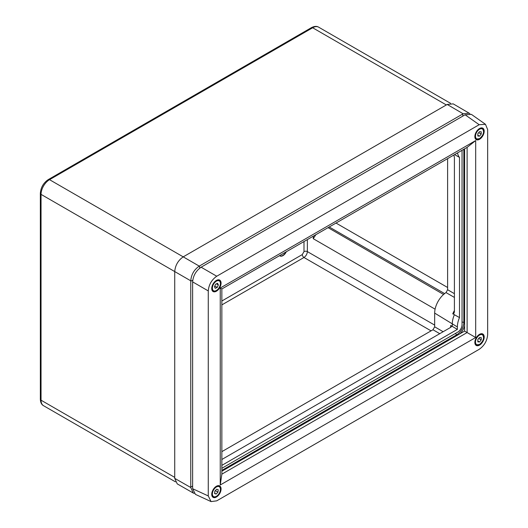 <?xml version="1.0" encoding="UTF-8"?>
<svg xmlns="http://www.w3.org/2000/svg" width="528" height="528" viewBox="0 0 528 528"><rect width="100%" height="100%" fill="white"/><g stroke="black" fill="none" stroke-linecap="round" stroke-linejoin="round"><path stroke-width="0.79" d="M279.569 255.651A5.999 3.465 120 0 0 279.946 255.935A5.999 3.465 120 0 0 282.949 255.638A5.999 3.465 120 0 0 286.328 251.744M279.82 255.856A5.999 3.465 120 0 0 282.691 255.493A5.999 3.465 120 0 0 285.866 252.014M307.369 239.6L307.369 251.605C307.144 254.087 306.009 256.047 303.976 257.486L221.852 304.9M315.869 234.689L313.243 238.689L313.348 236.148M484.196 337.036A6.6 3.815 120 0 0 482.81 334A6.6 3.815 120 0 0 477.728 335.795A6.6 3.815 120 0 0 474.857 342.421A6.6 3.815 120 0 0 476.203 345.437A6.6 3.815 120 0 0 481.298 343.695A6.6 3.815 120 0 0 484.196 337.036M484.196 131.215A6.6 3.815 120 0 0 482.81 128.179A6.6 3.815 120 0 0 477.728 129.974A6.6 3.815 120 0 0 474.857 136.6A6.6 3.815 120 0 0 476.203 139.61A6.6 3.815 120 0 0 481.298 137.867A6.6 3.815 120 0 0 484.196 131.215M221.074 283.127A6.6 3.815 120 0 0 219.681 280.091A6.6 3.815 120 0 0 214.606 281.886A6.6 3.815 120 0 0 211.735 288.519A6.6 3.815 120 0 0 213.081 291.529A6.6 3.815 120 0 0 218.176 289.786A6.6 3.815 120 0 0 221.074 283.127M221.074 488.948A6.6 3.815 120 0 0 219.681 485.912A6.6 3.815 120 0 0 214.606 487.707A6.6 3.815 120 0 0 211.735 494.34A6.6 3.815 120 0 0 213.081 497.35A6.6 3.815 120 0 0 218.176 495.607A6.6 3.815 120 0 0 221.074 488.948M467.115 147.371L475.688 140.56L475.688 337.511L467.115 332.561L467.115 147.371L221.852 288.968L221.852 474.157L467.115 332.561L464.587 331.102L464.587 148.83M221.852 471.247L464.587 331.102M192.634 488.717L208.27 495.944L211.068 501.6L195.439 494.373L192.634 488.717L192.634 281.886C193.175 275.675 196 270.778 201.115 267.208L216.744 276.23L479.186 124.714L465.109 114.787L471.412 114.385L485.483 124.311L479.186 124.714M216.744 276.23C211.629 279.807 208.804 284.698 208.27 290.915L192.634 281.886M208.27 495.944L208.27 290.915M211.068 501.6L216.744 500.834L479.186 349.318C484.301 345.748 487.126 340.85 487.661 334.64L487.661 129.604L485.483 124.311M475.688 140.56L220.242 288.037L220.242 484.988L475.688 337.511M201.115 267.208L465.109 114.787M221.852 474.157L220.242 484.988M220.242 288.037L221.852 288.968M221.852 465.366L457.373 329.386L457.373 326.938A18.005 10.395 -60 0 1 459.499 317.585L459.499 157.423L454.601 154.598M453.875 155.014L454.403 157.549L454.403 311.579L454.087 313.163L452.767 313.817A17.926 10.349 -60 0 1 454.403 310.543M459.499 317.585L452.767 313.817M221.852 459.485L450.641 327.393A2.402 1.386 180 0 0 451.341 326.416A2.402 1.386 180 0 0 450.701 325.472L457.373 329.386M459.499 157.423A18.005 10.395 -60 0 1 457.552 152.889M221.852 468.303L457.796 332.086A5.999 3.465 120 0 0 462.04 324.733L462.04 150.302M459.967 333.775A10.085 5.821 120 0 0 464.587 325.769M199.254 266.119L463.142 113.764L447.19 104.458L183.216 256.859L199.254 266.119C194.093 269.663 191.261 274.56 190.766 280.817L174.728 271.564L174.728 478.361L190.766 487.522L190.766 280.817M190.766 487.522L193.261 493.027L177.23 483.866L174.728 478.361M446.338 104.947L312.655 27.766L49.533 179.678A2.402 1.386 -120 0 0 48.332 179.56C43.428 182.879 40.762 187.493 40.339 193.4A2.402 1.386 180 0 0 41.045 194.377L174.728 271.564C175.27 265.34 178.094 260.436 183.216 256.859L49.533 179.678A12.005 6.93 120 0 0 41.045 194.377L41.045 400.198L174.728 477.385M447.19 104.458L453.209 103.871L469.154 113.177L463.142 113.764M447.612 158.631L447.612 289.727L454.403 293.667M454.403 314.648A18.005 10.395 120 0 0 452.278 324.001L452.278 326.449M454.403 297.422L446.021 292.598A17.107 9.874 120 0 0 434.669 313.097L434.669 326.819L443.157 331.716M439.765 333.676L432.973 329.756L221.852 451.645M432.973 329.756L434.669 326.819M446.021 292.598L447.612 289.727M193.261 493.027L194.119 493.39M469.9 113.731L469.154 113.177M477.827 136.019L479.53 136.171L481.226 134.059L481.226 131.795L479.53 131.644L477.827 133.756L477.827 136.019M477.827 135.188L479.53 136.171M478.738 132.627L481.226 134.059M477.827 341.84L479.53 341.992L481.226 339.88L481.226 337.616L479.53 337.465L477.827 339.577L477.827 341.84M477.827 341.015L479.53 341.992M478.738 338.448L481.226 339.88M214.863 491.126L214.579 493.528L216.117 494.05L217.939 492.162L218.222 489.753L216.685 489.238L214.863 491.126M214.85 491.251L215.411 490.565M215.318 490.657L217.939 492.162M214.619 493.185L216.117 494.05M218.354 284.935L217.556 283.325L215.609 284.209L214.454 286.711L215.246 288.314L217.199 287.43L218.354 284.935L216.44 283.833M214.771 286.024L217.199 287.43M221.852 301.006L302.3 254.562L303.996 251.618L303.996 241.547M318.655 27.172A12.005 6.93 120 0 0 312.655 27.766A2.402 1.386 60 0 0 311.454 27.647C314.345 26.149 316.747 25.991 318.655 27.172L450.549 103.316M40.339 193.4L40.339 399.221A2.402 1.386 180 0 0 41.045 400.198A12.005 6.93 120 0 0 43.527 405.695L175.421 481.84M431.059 330.858L303.976 257.486A2.402 1.386 -120 0 1 302.3 254.562M303.996 251.618A2.402 1.386 180 0 1 307.369 251.605L434.669 325.103M435.098 309.17L313.243 238.689L313.243 236.207M328.066 227.654L443.586 294.472M444.622 293.601L329.228 226.981M336.013 223.06L447.612 287.489M457.373 326.938L434.669 313.097M450.701 327.36L450.701 325.472M463.848 149.259L463.848 322.463L464.587 322.879M462.04 322.159A2.013 1.162 180 0 1 463.848 322.463A10.058 5.808 -60 0 1 456.733 334.778L457.466 335.221M455.572 333.373A2.013 1.162 60 0 0 456.733 334.778L221.852 470.389M192.634 486.077L190.766 487.08M192.753 280.19L190.766 281.259M199.703 268.158L199.637 265.894M462.825 116.107L462.759 113.982M479.312 138.686A5.999 3.465 -60 0 1 476.315 138.983A5.999 3.465 -60 0 1 475.391 134.171A5.999 3.465 -60 0 1 479.312 128.885A5.999 3.465 -60 0 1 482.315 128.588A5.999 3.465 -60 0 1 483.556 131.459M479.53 129.254A5.702 3.293 120 0 0 475.497 136.237A5.702 3.293 120 0 0 479.53 138.56A5.702 3.293 120 0 0 483.562 131.578A5.702 3.293 120 0 0 479.53 129.254M479.312 344.507A5.999 3.465 -60 0 1 476.315 344.804A5.999 3.465 -60 0 1 475.391 339.992A5.999 3.465 -60 0 1 479.312 334.706A5.999 3.465 -60 0 1 482.315 334.409A5.999 3.465 -60 0 1 483.556 337.28M479.53 335.075A5.702 3.293 120 0 0 475.497 342.058A5.702 3.293 120 0 0 479.53 344.381A5.702 3.293 120 0 0 483.562 337.399A5.702 3.293 120 0 0 479.53 335.075M216.295 496.36A5.999 3.465 -60 0 1 213.187 496.716A5.999 3.465 -60 0 1 212.243 495.607A5.999 3.465 -60 0 1 213.86 488.77A5.999 3.465 -60 0 1 219.193 486.321A5.999 3.465 -60 0 1 220.136 487.436A5.999 3.465 -60 0 1 220.433 489.192M220.15 487.76A5.702 3.293 120 0 0 214.916 488.176A5.702 3.293 120 0 0 212.652 495.521A5.702 3.293 120 0 0 217.892 495.112A5.702 3.293 120 0 0 220.15 487.76M216.295 290.539A5.999 3.465 -60 0 1 213.695 291.1A5.999 3.465 -60 0 1 213.187 290.895A5.999 3.465 -60 0 1 212.962 284.374A5.999 3.465 -60 0 1 218.684 280.295A5.999 3.465 -60 0 1 219.193 280.5A5.999 3.465 -60 0 1 220.433 283.371M214.031 290.954A5.702 3.293 120 0 0 219.661 286.678A5.702 3.293 120 0 0 218.777 280.685A5.702 3.293 120 0 0 213.14 284.962A5.702 3.293 120 0 0 214.031 290.954M48.332 179.56L311.454 27.647M40.339 399.221C40.491 402.475 41.554 404.633 43.527 405.695M475.154 138.31L476.315 138.983L479.464 138.699C483.641 135.049 484.592 131.677 482.315 128.588L481.153 127.915M475.154 344.131L476.315 344.804L479.464 344.52C483.641 340.87 484.592 337.498 482.315 334.409L481.153 333.736M218.031 485.648L220.216 487.522C222.097 491.172 216.289 498.907 213.187 496.716L212.025 496.049M218.031 279.827L219.193 280.5C223.093 282.335 217.807 292.552 213.741 291.126L212.025 290.222"/></g></svg>
